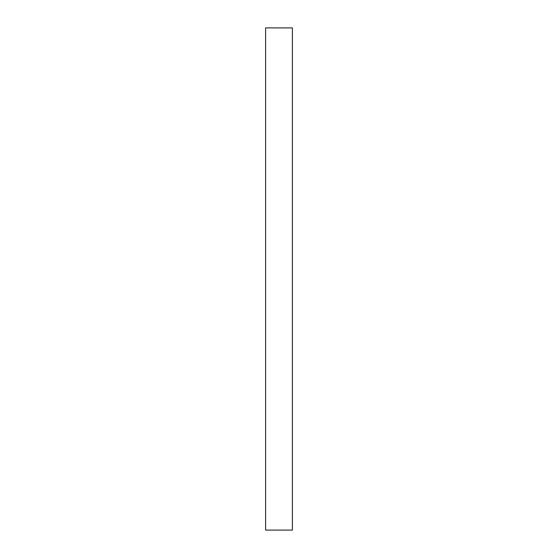 <?xml version="1.0" encoding="UTF-8"?>
<svg xmlns="http://www.w3.org/2000/svg" width="558" height="558" viewBox="0 0 558 558"><rect width="100%" height="100%" fill="white"/><g stroke="black" fill="none" stroke-linecap="round" stroke-linejoin="round"><path stroke-width="0.42" stroke-dasharray="2.79 2.09" d="M292.392 530.1L292.392 27.9M265.608 530.1L265.608 27.9"/><path stroke-width="0.84" d="M292.392 27.9L292.392 530.1L265.608 530.1L265.608 27.9L292.392 27.9"/></g></svg>
